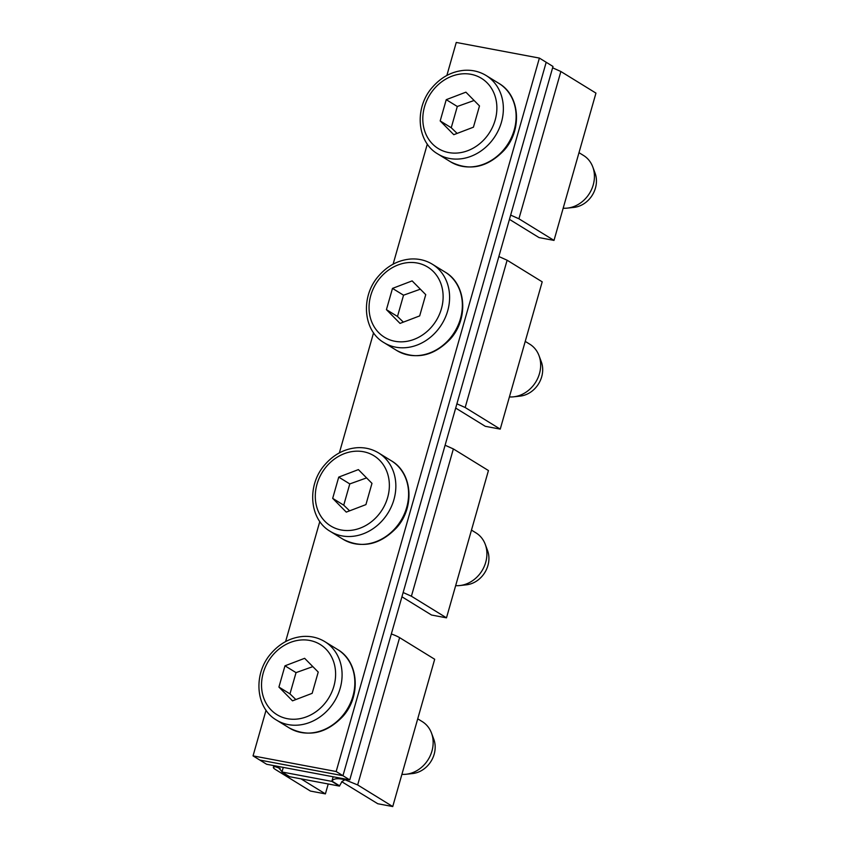 <?xml version="1.0" encoding="UTF-8"?>
<svg xmlns="http://www.w3.org/2000/svg" width="849" height="849" viewBox="0 0 849 849"><rect width="100%" height="100%" fill="white"/><g stroke="black" fill="none" stroke-linecap="round" stroke-linejoin="round"><path stroke-width="1.27" d="M440.185 120.929L446.245 99.673L465.899 92.17L479.494 105.934L473.434 127.191L453.791 134.694L440.185 120.929L451.243 127.743L457.303 106.486L446.245 99.673M474.103 100.479L457.303 106.486M457.123 133.42L451.243 127.743M578.997 152.671L583.539 155.473A29.099 24.939 121.6 0 1 592.761 166.892A29.099 24.939 121.6 0 1 586.394 197.605A29.099 24.939 121.6 0 1 567.365 208.111A29.099 24.939 121.6 0 1 563.174 208.207M567.365 208.111L573.892 207.4A24.25 20.779 -58.4 0 0 589.747 198.645A24.25 20.779 -58.4 0 0 595.053 173.047L592.761 166.892M349.767 779.902L342.964 775.71L546.194 62.274L552.996 66.466L349.767 779.902L266.65 764.27L253.044 755.886L266.055 710.21M336.162 771.518L539.391 58.082L546.194 62.274L342.964 775.71L259.847 760.078L342.964 775.71L336.162 771.518L253.044 755.886M341.712 781.717L344.927 779.753C337.86 778.013 333.519 778.459 331.917 781.091L339.579 785.803L341.871 781.77L377.773 803.738L392.737 806.55L434.688 659.259L399.603 637.641A18.911 3.046 -164.1 0 0 391.347 633.959M344.927 779.753L357.652 784.932L392.737 806.55M281.974 771.996L331.832 781.377L339.494 786.1L289.626 776.718L281.974 771.996A4.85 4.16 -58.4 0 0 282.048 771.709L278.175 767.252L275.034 766.605L273.378 767.326L273.866 765.628M333.148 776.771L331.832 781.377M403.148 592.528L411.404 596.221L446.489 617.839L488.44 470.548L453.366 448.93L445.099 445.237M274.238 766.732C272.773 767.156 273.145 768.058 275.363 769.449L310.437 791.066L325.4 793.889L301.013 778.851M328.223 783.977L325.4 793.889M456.9 403.816L465.167 407.509L500.241 429.116L485.278 426.304L455.69 408.072M498.862 256.525L507.118 260.219L542.203 281.836L500.241 429.116M510.663 215.105L518.919 218.787L554.004 240.405L595.956 93.114L560.871 71.507L552.614 67.814M509.442 219.36L539.041 237.593L554.004 240.405M401.938 596.783L431.525 615.026L446.489 617.839M539.391 58.082L456.263 42.45L446.861 75.465M285.593 641.611L319.808 521.488M339.356 452.888L373.571 332.776M393.108 264.177L427.323 144.065M386.433 309.652L392.493 288.395L412.136 280.892L425.742 294.645L419.682 315.902L400.028 323.405L386.433 309.652L397.491 316.465L403.54 295.197L392.493 288.395M420.351 289.191L403.54 295.197M403.371 322.132L397.491 316.465M525.234 341.383L529.787 344.195A29.099 24.939 121.6 0 1 538.998 355.604A29.099 24.939 121.6 0 1 532.631 386.316A29.099 24.939 121.6 0 1 513.603 396.823A29.099 24.939 121.6 0 1 509.421 396.918M513.603 396.823L520.14 396.112A24.25 20.779 -58.4 0 0 535.995 387.356A24.25 20.779 -58.4 0 0 541.301 361.759L538.998 355.604M332.681 498.363L338.73 477.106L358.384 469.603L371.979 483.357L365.919 504.614L346.275 512.117L332.681 498.363L343.728 505.176L349.788 483.919L338.73 477.106M366.588 477.902L349.788 483.919M349.618 510.843L343.728 505.176M471.482 530.105L476.024 532.907A29.099 24.939 121.6 0 1 485.246 544.326A29.099 24.939 121.6 0 1 478.878 575.028A29.099 24.939 121.6 0 1 459.85 585.545A29.099 24.939 121.6 0 1 455.658 585.64M459.85 585.545L466.377 584.823A24.25 20.779 -58.4 0 0 482.243 576.068A24.25 20.779 -58.4 0 0 487.538 550.481L485.246 544.326M278.918 687.074L284.977 665.818L304.632 658.315L318.226 672.068L312.167 693.336L292.512 700.839L278.918 687.074L289.976 693.888L296.036 672.631L284.977 665.818M312.835 666.624L296.036 672.631M295.855 699.555L289.976 693.888M417.719 718.816L422.271 721.618A29.099 24.939 121.6 0 1 431.483 733.037A29.099 24.939 121.6 0 1 425.126 763.75A29.099 24.939 121.6 0 1 406.087 774.256A29.099 24.939 121.6 0 1 401.906 774.352M406.087 774.256L412.625 773.545A24.25 20.779 -58.4 0 0 428.48 764.779A24.25 20.779 -58.4 0 0 433.786 739.192L431.483 733.037M490.648 142.229A46.069 39.489 121.6 0 1 437.808 153.966L450.564 161.819A46.069 39.489 121.6 0 0 503.404 150.082A46.069 39.489 121.6 0 0 498.894 83.382L486.127 75.519A46.069 39.489 121.6 0 1 490.648 142.229M485.501 138.026A41.219 35.329 121.6 0 1 433.128 144.585A41.219 35.329 121.6 0 1 434.179 88.848A41.219 35.329 121.6 0 1 486.562 82.289A41.219 35.329 121.6 0 1 485.501 138.026M399.603 637.641L357.652 784.932M283.279 767.39L282.048 771.709M411.404 596.221L453.366 448.93M280.159 768.43L275.034 766.605M507.118 260.219L465.167 407.509M518.919 218.787L560.871 71.507M436.885 330.94A46.069 39.489 121.6 0 1 384.045 342.678L396.801 350.531A46.069 39.489 121.6 0 0 449.641 338.793A46.069 39.489 121.6 0 0 445.131 272.094L432.374 264.241A46.069 39.489 121.6 0 1 436.885 330.94M431.748 326.738A41.219 35.329 121.6 0 1 379.365 333.296A41.219 35.329 121.6 0 1 380.426 277.559A41.219 35.329 121.6 0 1 432.799 271.001A41.219 35.329 121.6 0 1 431.748 326.738M383.132 519.652A46.069 39.489 121.6 0 1 330.293 531.389L343.049 539.253A46.069 39.489 121.6 0 0 395.889 527.516A46.069 39.489 121.6 0 0 391.378 460.816L378.622 452.952A46.069 39.489 121.6 0 1 383.132 519.652M377.985 515.449A41.219 35.329 121.6 0 1 325.613 522.008A41.219 35.329 121.6 0 1 326.663 466.271A41.219 35.329 121.6 0 1 379.047 459.712A41.219 35.329 121.6 0 1 377.985 515.449M329.38 708.363A46.069 39.489 121.6 0 1 276.53 720.101L289.286 727.964A46.069 39.489 121.6 0 0 342.136 716.227A46.069 39.489 121.6 0 0 337.615 649.527L324.859 641.664A46.069 39.489 121.6 0 1 329.38 708.363M324.233 704.161A41.219 35.329 121.6 0 1 271.85 710.719A41.219 35.329 121.6 0 1 272.911 654.982A41.219 35.329 121.6 0 1 325.284 648.424A41.219 35.329 121.6 0 1 324.233 704.161M486.127 75.519C479.558 71.539 472.288 69.798 464.339 70.308C452.061 71.39 441.491 76.951 432.629 87.001C414.185 107.271 416.572 141.868 437.808 153.966M498.894 83.382C520.119 95.47 522.506 130.077 504.062 150.347C487.4 167.593 469.561 171.413 450.564 161.819M432.374 264.241C425.805 260.25 418.536 258.51 410.576 259.019C398.298 260.102 387.728 265.673 378.866 275.713C360.432 295.983 362.82 330.59 384.045 342.678M445.131 272.094C466.366 284.192 468.754 318.789 450.31 339.059C433.637 356.304 415.808 360.135 396.801 350.531M378.622 452.952C372.042 448.962 364.783 447.221 356.824 447.731C344.545 448.824 333.975 454.385 325.114 464.424C306.669 484.694 309.057 519.301 330.293 531.389M391.378 460.816C412.603 472.904 414.991 507.511 396.547 527.781C379.885 545.016 362.045 548.847 343.049 539.253M324.859 641.664C318.29 637.673 311.021 635.933 303.061 636.442C290.783 637.535 280.212 643.096 271.362 653.136C252.917 673.406 255.305 708.013 276.53 720.101M337.615 649.527C358.851 661.615 361.239 696.222 342.794 716.492C326.133 733.738 308.293 737.558 289.286 727.964"/></g></svg>
